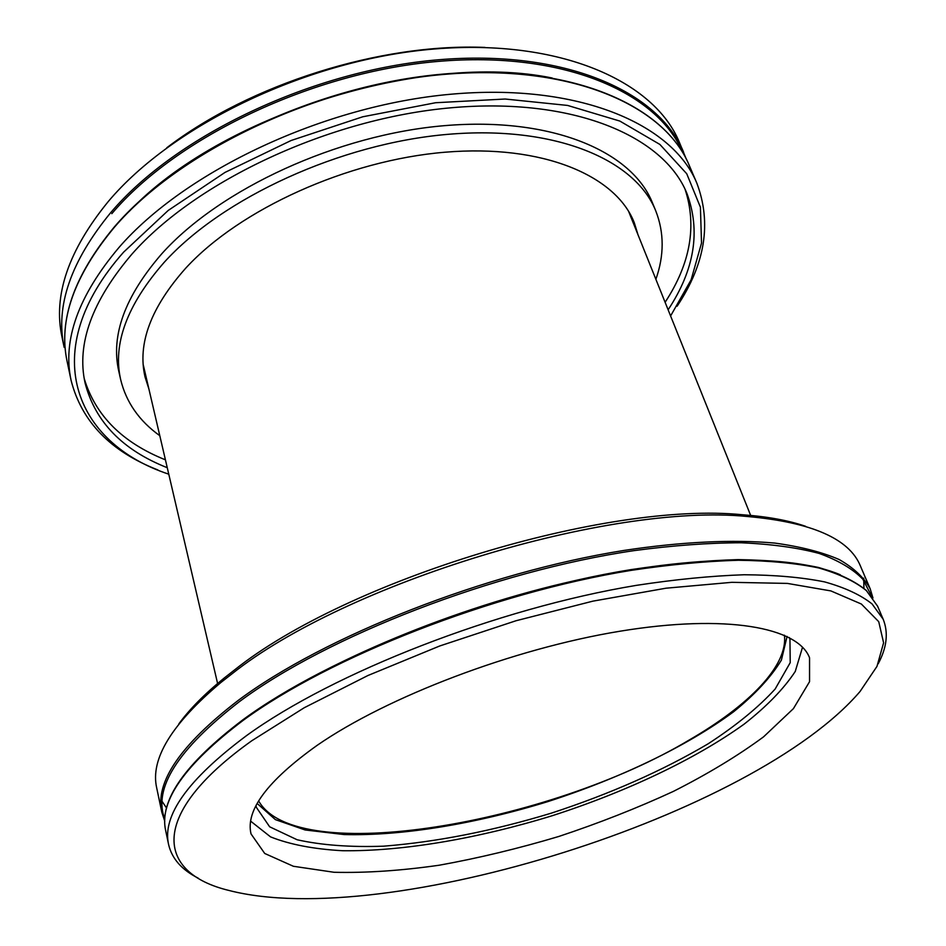 <?xml version="1.0" encoding="UTF-8"?>
<svg xmlns="http://www.w3.org/2000/svg" width="946" height="946" viewBox="0 0 946 946"><rect width="100%" height="100%" fill="white"/><g stroke="black" fill="none" stroke-linecap="round" stroke-linejoin="round"><path stroke-width="1.42" d="M257.182 803.497L275.381 819.626L305.132 829.973L344.108 834.549C402.499 836.063 475.873 823.765 547.864 801.605C619.547 778.463 686.701 746.453 733.67 711.723C755.239 694.21 771.156 676.993 781.408 660.072L787.072 636.422M256.023 805.649L256.378 807.376L269.645 826.792L297.115 839.752C321.439 845.192 350.245 847.332 383.532 846.185C436.567 842.011 492.547 830.99 551.494 813.099C610.028 793.942 662.212 770.872 708.046 743.863C735.976 725.724 758.349 707.442 775.152 689.031L790.217 662.661L789.945 639.141L789.248 637.521M250.69 821.187L270.568 836.891C289.807 844.53 313.824 849.141 342.606 850.726C403.126 851.459 478.416 838.44 552.31 815.688C625.885 791.944 695.026 759.425 744.171 724.104C766.851 706.295 783.879 688.747 795.255 671.459L802.539 647.194M317.087 745.389C267.458 780.805 245.44 810.308 251.021 833.899L264.726 853.469L293.378 866.276L334.009 872.271C365.925 873.052 401.045 870.698 439.346 865.2C478.629 858.105 518.467 848.527 558.85 836.453C598.853 823.174 636.989 808.18 673.245 791.459C707.774 773.982 737.88 755.771 763.588 736.828L793.434 708.613L809.551 681.688L809.551 657.789C798.069 627.304 726.386 613.682 619.701 631.266C513.229 648.731 387.245 696.788 317.087 745.389M251.778 740.765C147.623 814.873 156.421 872.957 228.92 890.446C385.873 931.053 754.813 814.719 860.091 691.443L876.966 666.398L883.599 642.819L878.739 621.688L861.357 604.021L830.884 590.919L787.391 583.41L731.814 582.322L666.031 588.199L592.917 601.148L516.114 620.718L439.736 645.976L367.899 675.527L304.281 707.714L251.778 740.765M878.172 663.808C886.899 647.537 888.566 632.685 883.174 619.24L872.07 603.938C860.683 594.904 844.873 587.561 824.616 581.896C801.853 577.332 775.011 574.955 744.1 574.754C711.085 575.889 675.184 579.425 636.374 585.361C497.17 608.444 333.347 672.618 246.504 735.645C187.947 779.386 161.979 815.688 168.601 844.542C171.9 858.649 181.786 869.859 198.246 878.184M872.957 597.978L870.202 588.873L860.399 565.956C849.295 538.688 811.585 522.204 747.281 516.492C609.744 502.74 345.822 583.02 231.829 673.966L220.986 682.433C171.581 723.997 150.154 759.13 156.681 787.841L161.813 812.224L164.781 821.27M160.986 799.713L166.614 808.144M863.923 588.282L863.698 578.148M805.614 526.307C788.467 520.406 767.336 516.551 742.232 514.73C606.481 501.12 347.217 579.969 234.797 669.744L224.107 678.105C204.584 693.986 189.496 709.264 178.818 723.927M159.803 435.704C139.228 420.958 126.196 402.287 120.686 379.713L118.794 371.317C110.611 335.428 124.967 296.228 161.861 253.694C219.839 188.975 337.545 134.545 444.738 125.641C552.109 116.571 632.212 151.585 652.527 203.023L655.803 210.993C664.246 232.645 664.269 255.408 655.885 279.295M685.07 189.283C697.072 225.94 690.414 263.615 665.109 302.294M165.432 459.839C122.519 442.669 95.463 415.625 84.265 378.707M120.686 379.713C112.55 344.013 127.001 304.943 164.048 262.503C222.263 197.915 340.347 143.449 447.801 134.344C555.432 125.085 635.594 159.815 655.803 210.993M148.9 388.995L145.045 376.969C137.288 343.705 150.863 307.426 185.783 268.108C239.728 209.314 347.395 160.276 445.069 152.211C542.898 144.017 616.035 175.649 634.281 222.712L638.006 234.774M629.634 213.11L630.119 215.109M144.088 368.349L143.331 366.445M166.756 147.789C249.933 84.17 380.41 43.031 485.038 47.43M683.556 152.081C658.712 91.526 564.703 49.157 438.589 59.764C312.688 70.17 175.814 135.656 110.765 212.578C70.773 261.321 55.235 306.256 64.162 347.371L61.975 336.953C53.011 295.59 68.408 250.477 108.199 201.616C172.905 124.505 309.212 59.101 434.722 48.967C560.446 38.609 654.372 81.391 679.37 142.29L686.169 158.822M157.828 469.925C110.587 451.455 81.687 421.656 71.127 380.529C62.353 340.193 78.293 295.85 118.948 247.509C185.061 171.214 323.792 105.479 450.911 94.222C578.243 82.751 672.547 123.82 696.871 183.228C711.806 222.984 705.219 263.969 677.123 306.197M168.778 474.183C74.746 443.106 35.747 351.203 123.666 252.097L168.222 210.438L224.994 172.42L291.108 140.505L362.756 116.784L435.574 102.736L505.152 99.023L567.588 105.432L619.831 121.064L659.87 144.431L686.749 173.768L700.418 207.245L701.518 243.098L691.124 279.78L670.596 315.952M167.265 467.714C122.531 450.036 95.132 421.786 85.069 382.953C76.46 343.883 92.058 300.97 131.861 254.202C195.988 181.135 329.279 118.487 451.136 107.773C573.205 96.859 663.678 136.106 686.831 193.221C700.868 230.8 694.624 269.657 668.124 309.791M258.66 800.943C296.228 867.92 549.957 823.576 689.468 739.855C748.688 705.598 788.16 665.771 784.4 635.18M165.692 830.694C158.963 800.813 184.754 763.812 243.039 719.693C329.362 656.157 492.109 592.172 630.651 569.669C669.283 563.899 705.054 560.54 737.975 559.618C768.826 560.032 795.657 562.645 818.467 567.458C838.783 573.382 854.723 581.033 866.264 590.387L877.616 606.22L866.406 590.623C854.959 581.388 839.102 573.844 818.846 567.978C796.083 563.213 769.264 560.647 738.412 560.257C705.468 561.215 669.662 564.596 630.982 570.391C492.239 592.988 329.243 657.103 242.909 720.556C184.718 764.605 158.975 801.309 165.692 830.694L168.601 844.542M840.367 574.813C790.584 553.54 685.862 554.38 563.804 583.185C441.841 612.003 316.165 666.422 243.536 719.445M871.727 596.335L862.882 579.259C852.902 568.995 838.357 560.387 819.224 553.457C797.466 547.651 771.428 544.092 741.085 542.768C708.507 542.838 672.807 545.464 633.986 550.631C494.439 571.1 326.878 636.28 239.314 701.719C177.623 749.492 152.803 788.657 164.841 819.224M870.202 588.873C864.183 577.722 853.848 567.943 839.208 559.547C822.039 552.109 800.588 546.622 774.845 543.087C733.375 539.35 681.877 541.68 623.804 550.466C485.688 572.425 323.769 636.445 238.132 700.466C180.402 744.916 154.967 782.176 161.813 812.224M111.817 213.678C176.666 137.099 312.925 71.884 438.365 61.384C564.005 50.682 657.884 92.673 682.906 152.885M129.306 211.325C220.04 115.329 422.779 51.403 552.168 77.998M114.241 227.43C179.752 150.769 317.407 85.187 443.828 74.415C570.462 63.441 664.6 105.266 689.22 165.337C664.447 104.971 570.19 63.11 443.674 74.036C317.348 84.762 179.811 150.272 114.289 226.993C73.965 275.641 58.25 320.469 67.131 361.478C58.262 320.694 73.977 276.007 114.241 227.43M877.616 606.22L883.174 619.24M224.107 678.105L220.986 682.433M742.232 514.73L747.281 516.492M696.871 183.228L689.22 165.337M71.127 380.529L67.131 361.478M143.165 364.411L217.935 684.928M628.605 211.348L751.207 516.788"/></g></svg>
